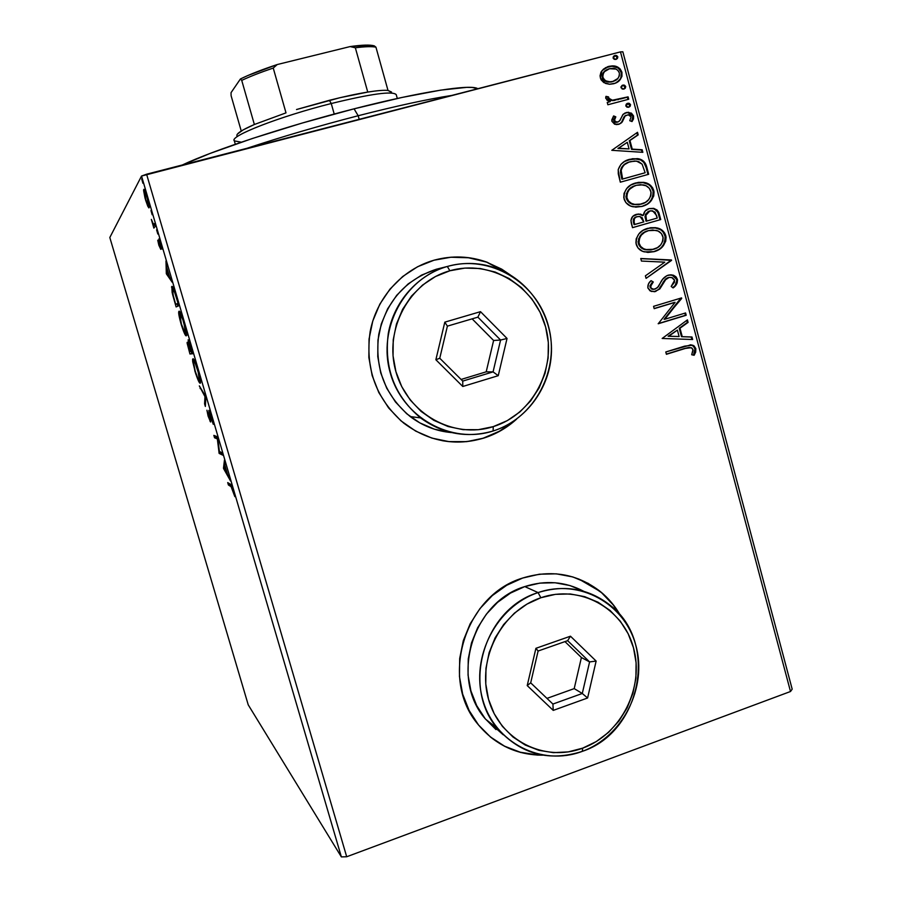 <?xml version="1.0" encoding="UTF-8"?>
<svg xmlns="http://www.w3.org/2000/svg" width="902" height="902" viewBox="0 0 902 902"><rect width="100%" height="100%" fill="white"/><g stroke="black" fill="none" stroke-linecap="round" stroke-linejoin="round"><path stroke-width="1.35" d="M536.837 754.839L520.206 752.212L504.5 746.157L490.192 736.799C505.244 748.818 522.359 754.873 541.538 754.951M542.756 755.166C516.767 755.087 495.288 744.939 478.319 724.723C438.947 679.183 464.677 595.128 522.653 578.047L506.755 585.251L492.323 595.557L479.954 608.591L470.145 623.834L463.29 640.702L459.682 658.505L459.468 676.556L462.658 694.112L469.108 710.472L478.545 725.005L490.598 737.126L504.77 746.382L520.488 752.437L537.13 755.064L542.767 755.166M442.115 440.65C456.119 443.141 469.863 442.296 483.371 438.113L483.63 438.147C454.912 446.389 428.281 441.382 403.758 423.139C376.179 399.236 364.972 368.76 370.136 331.71C376.506 297.694 402.145 269.236 433.997 260.216L417.592 266.733L402.709 276.497L389.946 289.147L379.821 304.188L372.763 321.044L369.053 339.039L368.85 357.44L372.154 375.536L378.829 392.573L388.593 407.907L401.052 420.907L415.687 431.1L431.911 438.101L449.095 441.653L466.56 441.664L483.63 438.147L499.674 431.28L516.632 419.103C506.969 427.875 495.965 434.223 483.63 438.147L483.371 438.113C495.142 434.369 505.706 428.405 515.076 420.208L499.404 431.235L483.371 438.113M248.23 704.845L109.819 237.508L141.535 176.048L341.362 856.9L248.23 704.845L341.362 856.9L141.535 176.048L109.819 237.508L248.23 704.845M147.827 206.31L148.931 207.934L149.281 206.84L147.905 199.376L144.963 190.728L143.925 189.341L143.61 190.559L145.008 198.023L147.827 206.31L149.225 205.949L147.827 206.31L149.247 207.494L147.308 197.234C145.38 191.179 144.196 188.597 143.745 189.465L145.583 200.041L147.827 206.31M155.663 225.838L154.918 223.324L153.351 224.271L151.344 219.4L153.859 228.105L155.663 225.838L154.918 223.324L153.588 224.508L151.344 219.4L153.859 228.105L155.663 225.838M158.865 245.276L160.793 249.369L159.744 241.544L162.191 249.099L158.955 238.94L159.992 247.013L157.726 240.225L158.865 245.276L160.815 249.279L159.586 241.465L162.191 249.099L158.842 238.985L160.037 246.922L157.726 240.225L158.865 245.276M176.848 298.055L173.917 289.362L171.808 286.486L172.147 292.586L176.127 306.939L179.07 305.586L176.848 298.055C174.21 289.463 172.53 285.618 171.808 286.486L172.598 294.514L176.127 306.939L179.07 305.586L176.848 298.055M193.186 353.685L188.146 339.795L188.811 344.992L187.503 342.241L187.12 343.166L189.95 354.001L193.186 353.685L188.146 339.795L188.811 344.992L187.109 342.388L189.95 354.001L193.186 353.685M205.893 397.004L199.319 385.909L204.98 396.643L204.574 403.825L205.352 406.452L205.78 396.587L199.319 385.909L204.98 396.643L204.574 403.825L205.352 406.452L205.893 397.004M222.275 452.804L219.4 451.462L217.585 436.839L213.842 435.373L214.552 437.786L217.337 438.902L219.141 453.413L222.997 455.262L222.275 452.804L219.4 451.462L217.754 437.391L213.842 435.373L214.552 437.786L217.337 438.902L219.141 453.413L222.997 455.262L222.275 452.804M231.092 486.652L234.836 496.63L231.51 485.434L227.71 482.581L228.409 484.972L231.092 486.652L231.961 486.381L231.092 486.652L234.836 496.63L233.562 490.947C231.915 485.964 230.867 483.731 230.416 484.25L227.71 482.581L228.409 484.972L231.092 486.652M223.606 468.612L230.551 480.992L227.518 474.317L224.902 465.432L224.44 460.167L223.482 468.206L224.553 468.318L223.606 468.612L230.551 480.992L227.518 474.317L224.902 465.432L224.44 460.167L223.606 468.612M211.959 417.367L208.847 410.41L209.647 419.317L206.919 410.207L210.2 421.561L210.707 421.944L210.775 420.896L209.625 412.834L213.255 424.301L211.959 417.367L213.255 424.301L211.959 417.367L208.993 410.354L209.862 419.543L206.919 410.207L208.103 416.104L210.583 421.967L209.58 412.969L211.959 417.344M200.199 383.249L199.782 376.461L196.568 365.524L193.332 358.895L192.6 359.458L192.724 361.747L195.757 373.924L199.387 382.516L200.199 383.249L200.594 382.696L198.35 370.993C195.666 362.627 193.874 358.534 192.983 358.748L194.888 371.128C197.504 379.268 199.274 383.305 200.199 383.249M186.274 335.826L185.711 328.508L182.486 317.527L179.34 311.258L178.867 314.572L181.528 325.599L185.068 334.586L186.116 335.815L186.601 335.24L184.256 322.961C181.573 314.618 179.836 310.694 179.024 311.201L178.72 311.788C178.449 313.321 179.239 317.459 181.11 324.179C183.704 332.297 185.429 336.175 186.274 335.826M166.43 273.937L172.226 282.281L169.542 276.858L166.881 267.781L165.979 260.994L166.306 273.531L167.332 273.689L166.43 273.937L172.226 282.281L169.542 276.858L166.881 267.781L165.979 260.994L166.43 273.937M157.816 234.013L156.587 229.83L157.816 234.013M152.167 214.755L150.972 210.538L152.167 214.755M142.922 183.264L141.727 179.024L142.922 183.264M620.475 51.888L790.502 691.507L346.695 856.753L146.586 174.21L620.475 51.888L141.535 176.048L146.586 174.21L346.695 856.753L341.362 856.9L346.695 856.753L790.502 691.507L620.475 51.888L622.842 51.775L620.475 51.888M605.479 83.424L609.493 84.258L615.344 83.164L620.035 79.793L621.963 76.332L621.929 72.25L619.922 68.687L616.517 66.613L612.683 65.88L607.892 66.624L603.472 69.104L600.969 72.171L600.022 75.926L601.048 79.759L603.765 82.567L609.583 84.258L613.518 83.773C619.437 82.274 622.245 78.429 621.929 72.25C620.136 67.921 616.957 65.79 612.39 65.88L608.861 66.342L602.04 70.593L600.292 77.91L605.479 83.424M628.717 99.22L628.085 96.852L612.311 100.235L609.391 99.333L608.523 96.897L605.997 96.356L605.716 97.337L607.012 100.19L610.316 101.576L607.238 102.388L607.869 104.767L628.717 99.22L628.085 96.852L612.481 100.246L608.433 98.07L608.523 96.897L605.997 96.356L605.761 98.352L610.316 101.576L607.238 102.388L607.869 104.767L628.717 99.22M611.894 121.308L614.645 124.251L619.392 124.07L622.256 121.928L625.131 115.986L628.175 114.757L629.946 115.332L631.073 116.888L629.754 120.721L632.031 121.556L633.497 118.974L633.554 115.941L631.4 113.122L626.755 112.434L622.854 114.599L620.069 120.27L618.321 121.826L615.852 121.917L614.623 120.969L614.386 119.447L615.807 116.843L613.642 115.93L611.804 119.819L611.894 121.308L616.122 124.589L618.569 124.341L621.579 122.717L625.131 115.986L628.254 114.768L631.073 116.888L629.754 120.721L632.031 121.556L633.554 115.941L628.683 112.299L626.225 112.558L623.214 114.204L619.573 120.924L617.836 122.007L616.686 122.12L614.42 120.473L615.807 116.843L613.642 115.93L611.894 121.308M646.79 167.174L643.588 161.165L638.864 158.876L632.403 158.729L624.567 161.469L620.993 164.299L618.265 169.429L618.265 173.793L620.328 182.193L648.685 174.278L646.79 167.174L646.08 167.411L647.963 174.481L646.08 167.411L646.79 167.174C645.494 162.044 642.382 159.192 637.443 158.617L629.867 159.282C623.947 160.545 620.046 164.108 618.163 169.959L620.328 182.193L648.685 174.278L646.79 167.174M660.726 219.558L658.877 212.714L657.13 210.053L653.702 208.362L649.214 208.587L645.178 210.989L643.273 215.454L638.233 213.988L632.764 216.39L630.926 220.336L632.505 227.676L660.726 219.558L632.494 227.642L660.726 219.558L658.742 212.387L657.118 210.042L653.668 208.351L649.214 208.587C645.832 209.535 643.859 211.823 643.273 215.454L640.555 214.124L636.496 214.315C632.054 215.646 630.34 218.656 631.344 223.358L632.505 227.676L660.726 219.558M671.584 260.362L640.758 258.513L641.446 261.061L664.774 262.166L645.392 275.832L646.08 278.368L671.483 259.979L640.758 258.513L641.446 261.061L664.774 262.166L645.392 275.832L646.08 278.368L671.584 260.362M685.576 312.949L664.797 319.263L681.574 297.897L653.567 306.33L654.187 308.664L675.091 302.35L658.223 323.762L686.197 315.26L685.576 312.949L664.797 319.263L681.574 297.897L653.567 306.33L654.187 308.664L675.091 302.35L658.223 323.762L686.197 315.26L685.576 312.949M684.979 348.544L689.331 347.473L692.071 348.149L693.097 350.337L691.687 354.757L694.145 355.264L695.69 352.118L695.837 348.612L694.01 345.827L690.966 344.835L665.777 351.972L666.398 354.294L684.223 348.567L666.352 354.103L684.223 348.567L691.259 347.687L692.995 349.525L691.687 354.757L694.145 355.264L695.837 348.612L692.815 345.195L684.641 346.142L665.777 351.972L666.398 354.294L684.979 348.544M620.508 615.604L613.518 605.039L601.95 592.873L588.205 583.38L572.815 576.942L556.342 573.841L539.407 574.202L522.653 578.047C551.359 569.297 577.224 573.773 600.27 591.475C608.478 598.173 615.232 606.212 620.508 615.604M510.397 275.02L501.659 269.123L485.772 261.738L468.758 257.701L451.282 257.171L433.997 260.216C452.015 255.3 469.773 255.988 487.249 262.279L510.397 275.009M662.158 338.464L692.646 339.513L691.981 336.998L682.239 336.66L679.984 328.215L688.091 322.397L687.425 319.883L662.158 338.464L692.646 339.513L691.981 336.998L682.239 336.66L679.984 328.215L688.091 322.397L687.425 319.883L662.158 338.464M668.856 277.444L671.753 277.478L674.583 280.342L671.178 286.453L673.095 287.918C676.241 285.889 677.673 283.014 677.402 279.316L675.97 276.801L673.58 275.313L670.862 274.794L666.86 275.674L662.654 279.259L657.366 287.817L653.837 289.305L651.413 288.336L650.759 287.107L651.368 284.231L653.285 281.976L651.064 280.669L648.482 283.859L647.861 287.941L650.071 290.872L654.717 291.662L659.836 288.922L665.653 279.676L669.149 277.41L672.204 277.647L674.437 279.879L674.527 282.202L671.178 286.453L673.095 287.918L677.12 283.138L677.537 279.958L676.658 279.417C676.974 282.924 675.677 285.675 672.768 287.67L674.211 286.329M654.266 251.624L659.091 249.516L663.117 245.998L665.744 241.217L666.071 237.046L664.706 233.066L660.76 229.356L655.72 227.665L650.466 227.71L642.979 230.393L638.875 233.934L636.214 238.793L635.921 243.033L637.973 247.937L642.562 251.297L647.929 252.436L654.266 251.624C662.271 249.38 666.116 244.059 665.789 235.659C664.233 231.329 661.279 228.747 656.915 227.89L647.884 228.296C639.721 230.506 635.82 235.884 636.214 244.442C637.646 248.433 640.352 250.925 644.31 251.883L654.266 251.624M642.19 206.389L647.038 204.303L651.075 200.808L653.724 196.027L654.04 191.844L652.676 187.853L648.707 184.098L643.656 182.362L638.368 182.373L630.859 185L626.732 188.518L624.049 193.378L623.767 197.628L625.83 202.555L630.43 205.96L635.82 207.144L642.19 206.389C650.241 204.19 654.097 198.88 653.77 190.457C651.988 185.756 648.685 183.061 643.859 182.396L635.786 182.937C627.578 185.09 623.665 190.457 624.06 199.038C625.706 203.412 628.75 206.006 633.181 206.806L642.19 206.389M611.793 150.307L642.844 152.337L642.168 149.766L632.246 149.112L629.946 140.498L638.199 134.872L637.511 132.301L611.793 150.307L642.844 152.337L642.168 149.766L632.246 149.112L629.946 140.498L638.199 134.872L637.511 132.301L611.793 150.307M628.705 107.248L630.137 106.346L630.543 104.643L629.348 103.38L627.657 103.302L626.213 104.215L625.808 105.906L627.003 107.18L628.705 107.248L630.543 104.643L628.559 103.2L625.808 105.906L628.705 107.248M623.868 89.095L625.312 88.182L625.717 86.491L624.511 85.216L622.82 85.138L620.959 86.829L622.166 89.016L623.868 89.095L625.717 86.491L622.82 85.138L620.971 87.742L623.868 89.095M615.976 59.408L617.408 58.506L617.825 56.815L616.618 55.529L614.916 55.439L613.473 56.341L613.067 58.044L614.262 59.329L615.976 59.408L617.825 56.815L615.638 55.349L613.067 58.044L615.976 59.408M792.182 689.173L622.842 51.775L792.182 689.173L790.502 691.507L792.182 689.173M616.731 58.878L616.686 56.386L614.239 55.811L617.825 56.815L616.292 59.306M501.388 269.179L508.751 274.05L486.99 262.335C469.739 256.134 452.218 255.379 434.426 260.092M487.249 262.279L468.51 257.769L451.034 257.239M442.454 440.717L448.846 441.608L466.3 441.619M587.89 583.256L601.611 592.738L613.191 604.892L619.719 614.645C614.499 605.603 607.903 597.834 599.943 591.34L578.689 578.96M690.109 344.857L692.059 345.218L695.837 348.612L695.081 348.634L693.469 355.129L695.25 350.393M689.331 347.473L684.223 348.567L688.587 347.495M695.239 349.514L693.255 345.861L690.21 344.868M686.783 320.345L687.335 322.454L688.091 322.397L679.24 328.26L679.984 328.215L679.24 328.26L681.495 336.694L691.981 336.998L691.225 337.032L691.868 339.49L691.225 337.032L681.495 336.694L679.24 328.26L687.335 322.454L686.783 320.345M668.134 336.243L679.116 336.547L668.134 336.243L677.391 330.087L668.134 336.243L677.391 330.087L679.116 336.547L668.134 336.243M684.866 313.163L685.441 315.328L686.197 315.26L658.189 323.615L685.441 315.328L684.866 313.163M674.358 302.429L654.153 308.529L674.358 302.429M680.863 298.111L681.709 298.427L664.064 319.319L680.863 298.111M666.172 279.101L668.709 277.523L665.439 279.203L662 284.389L666.172 279.101M659.836 288.922L662.722 284.288L659.114 289.012L659.836 288.922L655.156 291.481L659.836 288.922M652.563 282.078L650.049 287.208L653.285 281.976L651.064 280.669C648.696 282.54 647.625 284.964 647.861 287.941L651.278 291.436L655.878 291.391L654.085 291.741L658.686 289.429L662 284.367M675.226 276.903L672.847 275.426L669.115 274.952L672.238 275.223L676.658 279.417L677.402 279.316L672.982 275.11L668.134 275.189C664.616 276.598 662.045 279.169 660.422 282.901L658.392 286.611L655.134 289.102L652.71 289.136L650.049 287.208L651.999 289.226L653.961 289.305M675.294 285.088L676.85 280.702M676.793 280.06L676.105 278.041M653.781 289.339L651.819 289.159L650.049 287.208L650.026 285.686L652.067 282.608M662.744 283.002L663.556 281.661M664.086 280.86L664.921 279.778M666.003 278.695L667.987 277.624M640.803 258.682L671.483 259.979L640.803 258.682M649.756 227.879L656.194 228.048C660.557 228.905 663.511 231.487 665.056 235.817L665.789 235.659L665.056 235.817C665.394 244.205 661.549 249.527 653.544 251.759L658.37 249.651M661.978 246.618L663.94 243.901M664.921 241.702L665.214 236.504L663.038 231.915M662.248 231.081L661.516 230.472M660.038 229.514L655.01 227.834M653.713 227.687L651.154 227.71M638.503 239.154L640.612 235.275L643.893 232.479L647.794 230.799C641.333 232.558 638.199 236.843 638.39 243.641L639.09 243.495C638.898 236.685 642.032 232.4 648.504 230.63L656.058 230.337C659.441 231.092 661.73 233.178 662.936 236.572C663.139 243.292 660.038 247.531 653.623 249.302L645.742 249.55C642.517 248.749 640.296 246.731 639.09 243.495L638.39 243.641C639.597 246.877 641.807 248.896 645.031 249.685L651.594 249.764M650.861 249.91L645.37 249.764M644.513 249.527L640.747 247.396L638.548 244.183M638.255 243.089L638.12 241.375M636.406 214.349L639.845 214.304L642.574 215.634L639.304 214.214L636.395 214.349M653.262 208.61L649.102 208.621L653.488 208.666L656.803 210.628L658.392 213.673L659.114 213.492L658.392 213.673L660.005 219.738L657.829 212.15L654.446 209.005M645.731 220.054L646.035 221.227L645.731 220.054L646.43 219.874L645.731 220.054L645.392 214.462L648.324 211.406M645.28 218.16L645.077 216.717M636.722 216.762L636.474 216.83C633.824 217.596 632.809 219.4 633.441 222.23L634.129 222.061C633.508 219.22 634.523 217.416 637.173 216.649L640.104 216.536L643.848 221.892L634.083 224.654L634.782 224.485L634.129 222.061L633.441 222.23L634.083 224.654L633.328 219.524M633.689 218.724L635.673 217.111M649.124 211.113L652.665 210.82L656.509 215.375L657.231 218.059L646.035 221.227L646.745 221.058L645.776 216.052L645.065 216.232L649.835 210.933L645.065 216.232M634.129 222.061L634.377 218.543L636.372 216.931L639.259 216.412L642.145 217.653L643.848 221.892L634.782 224.485L634.129 222.061M637.669 182.587L634.782 183.241L643.16 182.61C647.974 183.286 651.278 185.97 653.048 190.66L653.77 190.457L653.048 190.66C653.398 199.038 649.575 204.326 641.593 206.547L646.328 204.495M649.959 201.473L651.921 198.767M652.901 196.568L653.206 191.359L651.018 186.737M650.218 185.902L649.485 185.282M647.997 184.312L642.946 182.576M641.649 182.429L639.078 182.429M632.415 204.269L627.848 201.304L626.259 198.316L626.946 198.113C626.755 191.28 629.9 187.007 636.406 185.282L643.103 184.854C646.903 185.44 649.496 187.605 650.894 191.348C651.109 198.09 647.997 202.319 641.548 204.044L640.826 204.235M638.785 204.686L633.272 204.506M626.123 197.752L625.988 196.038M626.371 193.817L628.48 189.939L634.692 185.823M635.56 185.541L635.572 185.541C629.156 187.289 626.044 191.54 626.259 198.316C627.623 201.845 630.103 203.942 633.7 204.607L641.548 204.044L634.388 204.416C630.802 203.751 628.311 201.653 626.946 198.113L626.259 198.316M627.758 159.97L636.744 158.865C641.672 159.44 644.795 162.292 646.08 167.411L643.814 162.405L640.645 159.958L634.286 158.741L627.747 159.97M628.829 162.18C624.432 163.352 621.658 166.194 620.508 170.692L621.185 170.467L620.508 170.692L621.523 177.694L622.2 177.469L621.523 177.694L621.94 179.239L622.617 179.024L621.185 170.467C622.538 165.607 625.638 162.664 630.487 161.638L636.541 161.108L642.1 164.119L645.156 172.733L621.94 179.239L644.456 172.958L621.94 179.239L620.508 172.462L621.027 168.584M621.613 167.389L623.857 164.829L628.22 162.394M636.857 132.752L637.5 135.142L638.199 134.872L629.258 140.768L629.946 140.498L629.258 140.768L631.547 149.371L642.168 149.766L641.457 150.025L642.055 152.28L641.457 150.025L631.547 149.371L629.258 140.768L637.5 135.142L636.857 132.752M617.949 148.492L629.066 148.909L617.949 148.492L627.296 142.302L617.949 148.492L627.296 142.302L629.066 148.909L617.949 148.492M617.644 122.12L615.175 122.21L613.946 121.263L613.71 119.74L615.13 117.136L613.315 116.381L615.807 116.843L613.743 120.767L614.42 120.473L613.743 120.767L616.01 122.401L617.971 121.962M626.867 112.615L624.736 113.122L627.995 112.603L632.854 116.234L633.554 115.941L632.854 116.234L631.682 121.42L632.798 119.267L632.674 115.681L631.242 113.787L628.784 112.705M626.033 115.276L624.443 116.29L621.579 122.717L619.279 124.115M619.494 124.014L621.579 122.221L623.586 117.745M623.88 117.136L625.762 115.366M629.449 106.65L629.404 104.17L626.811 103.662L627.657 103.302L626.969 103.617L629.855 104.959L630.543 104.643L628.818 107.214M607.271 102.524L610.316 101.576L607.271 102.524M607.858 97.224L605.851 96.796L608.523 96.897L607.768 98.386L613.157 100.562L628.085 96.852L627.397 97.168L627.995 99.412L627.397 97.168L620.407 99.028M618.637 99.491L617.769 99.705M615.006 100.302L613.631 100.517M612.413 100.573L609.402 100.043L607.914 98.769M624.624 88.52L624.579 86.028L621.906 85.543L622.82 85.138L622.132 85.476L625.717 86.491L624.071 89.027M617.599 67.785L612.018 66.241L605.4 67.729L611.725 66.229C616.28 66.15 619.448 68.27 621.241 72.6L621.929 72.25L621.241 72.6C621.828 77.358 620.046 80.797 615.908 82.916L616.393 82.646M617.216 82.093L620.294 78.857M620.971 77.561L621.241 72.6L618.738 68.586M612.909 81.53L614.724 80.752M611.522 81.902L610.507 82.059M609.357 82.127L604.892 80.954L602.468 78.327L602.322 74.516L604.949 70.954M602.874 77.234C602.84 72.622 605.062 69.781 609.515 68.721L612.244 68.349C615.615 68.225 617.983 69.747 619.37 72.927C619.494 77.516 617.34 80.346 612.898 81.394L609.887 81.778C606.606 81.811 604.261 80.301 602.874 77.234L602.209 77.583L602.874 77.234L602.976 74.167L604.543 71.619L609.515 68.721L615.931 69.071L617.802 70.311L619.37 72.927L619.313 75.971L617.825 78.519L612.898 81.394L610.023 81.789L606.324 81L604.498 79.85L602.874 77.234M606.753 69.826C603.472 71.326 601.95 73.908 602.209 77.583C603.596 80.639 605.941 82.15 609.211 82.116L612.221 81.732M677.391 330.087L679.116 336.547L668.867 336.198L677.391 330.087M648.504 230.63L652.698 229.976L658.065 231.025L661.414 233.573L663.15 237.677L662.869 241.014L660.738 244.825L657.49 247.622L651.56 249.775L647.309 249.854L643.622 248.738L640.668 246.46L638.954 242.942L639.202 239.007L641.311 235.118L644.603 232.321L648.504 230.63M646.43 219.874L645.866 215.15L647.591 212.128L650.928 210.718L655.066 212.139L657.231 218.059L646.745 221.058L646.43 219.874M636.406 185.282L640.623 184.662L646.012 185.744L649.361 188.326L651.12 192.464L650.827 195.802L648.685 199.613L645.437 202.386L639.473 204.495L635.211 204.551L631.501 203.401L628.536 201.101L626.811 197.549L627.059 193.603L629.179 189.724L632.482 186.951L636.406 185.282M622.617 179.024L621.185 170.467L622.301 167.152L624.534 164.592L628.908 162.146L634.861 160.996L638.808 161.684L642.1 164.119L645.156 172.733L622.617 179.024M627.296 142.302L629.066 148.909L618.625 148.232L627.296 142.302M231.307 485.107L230.202 484.419L228.409 484.972L230.089 484.047L231.307 485.107M224.609 467.867L223.482 468.206L224.609 467.867M224.485 468.927L225.117 466.154L227.112 472.952L224.485 468.927L224.801 466.255L226.797 473.043L224.485 468.927M222.512 453.616L220.934 452.86L219.141 453.413L220.787 452.353L218.994 452.905L220.753 452.094L222.512 453.616M217.912 438.733L217.337 438.902L217.912 438.733M217.799 437.82L214.552 437.786L216.345 437.245L216.052 436.241L217.799 437.82M213.075 422.068L212.489 422.249L213.075 422.068M210.313 412.62L209.704 412.8L210.313 412.62M209.94 419.52L210.538 419.34M205.521 403.544L204.574 403.825L205.521 403.544M205.69 396.44L204.98 396.643L205.69 396.44M200.785 388.345L200.086 388.548L200.785 388.345M195.193 371.026L193.411 361.657L194.652 360.935L193.704 361.206C194.426 361.014 195.858 364.307 198.023 371.072L199.477 380.802C198.733 380.87 197.312 377.611 195.193 371.026L193.389 362.503L193.84 361.24L195.306 363.483L198.936 374.42L199.59 380.779L197.865 378.445L195.193 371.026M193.084 353.347L189.95 354.001L191.754 353.483L191.134 351.352L191.754 353.483L193.084 353.347M189.555 351.532L187.887 344.722L188.586 344.395L187.988 344.564L190.897 351.329L189.555 351.532L187.988 344.564L190.581 351.419L189.555 351.532M190.908 351.374L188.766 342.433L189.533 342.072L188.868 342.264L192.442 351.149L190.908 351.374L188.868 342.264L192.115 351.239L190.908 351.374M188.101 335.307L187.526 334.98M181.381 323.976L179.509 314.133L180.761 313.389L179.746 313.67C180.4 313.242 181.798 316.399 183.963 323.153L185.553 333.368L186.534 333.086L185.553 333.368C184.876 333.661 183.489 330.538 181.381 323.976L179.746 313.67L182.892 319.77L185.711 330.797L185.733 333.188L184.944 332.939L181.381 323.976M177.852 306.139L177.209 303.94L177.852 306.139M173.398 288.73L173.342 288.144L173.398 288.73M178.427 303.422L177.525 303.85L178.427 303.422M178.032 303.241L175.698 304.357L177.525 303.85L175.698 304.357L173.24 295.664L172.541 288.967C172.891 288.381 173.782 290.038 175.214 293.939L178.348 303.151L175.698 304.357L172.857 294.052L172.541 288.967L174.706 292.519L178.032 303.241M167.073 273.317L166.306 273.531L167.073 273.317M167.017 273.238L167.231 268.976L169.272 275.922L167.017 273.238L166.915 269.067L168.956 276.001L167.017 273.238M159.598 239.898L158.797 240.124L159.598 239.898M155.313 226.278L154.975 225.139L153.137 225.635L154.975 225.139L153.396 225.297L155.245 224.801L154.896 224.158L155.313 226.278M155.088 223.899L154.31 224.113L155.088 223.899M145.786 199.725L144.478 191.968C144.794 191.258 145.673 193.129 147.105 197.572L148.402 205.318L149.123 205.126L148.402 205.318C148.075 205.972 147.195 204.1 145.786 199.725L144.613 191.867L146.62 196.027L148.379 203.085L148.492 205.058L147.815 204.98L145.786 199.725M358.173 115.738L354.069 108.826C287.152 125.863 213.774 150.082 182.351 164.976L210.076 153.441L252.256 138.536L302.136 123.067L354.069 108.826L402.021 97.45L440.751 90.121L466.729 87.359L472.22 87.46L477.823 88.712C471.261 83.954 421.437 91.485 354.069 108.826L358.173 115.738C319.353 125.784 282.281 136.642 246.945 148.3C282.281 136.642 319.353 125.784 358.173 115.738L359.188 119.335L358.173 115.738C396.609 105.906 427.841 99.13 451.891 95.409C427.841 99.13 396.609 105.906 358.173 115.738M391.558 92.444L388.007 90.459C384.072 90.02 377.307 90.561 367.745 92.083C356.944 93.819 344.158 96.559 329.377 100.302L331.248 103.527C371.331 93.74 392.99 90.798 396.249 94.71M397.297 98.476L396.237 94.642C392.753 90.831 371.094 93.797 331.248 103.527L334.214 114.047L331.248 103.527C280.759 116.2 230.506 135.706 234.227 140.486L235.309 144.264M241.364 142.189L234.464 140.915C228.003 136.754 279.079 116.617 331.248 103.527L329.377 100.302L296.521 109.525L339.998 97.698L367.745 92.083C377.307 90.561 384.072 90.02 388.007 90.459L391.524 92.038M237.497 133.992L243.168 129.888L254.364 124.499C241.341 130.181 235.58 134.06 237.079 136.157M286.002 112.863L254.364 124.499L286.002 112.863L273.238 68.056L277.241 64.538L350.123 46.577L355.343 47.783L367.745 92.083L355.343 47.783C365.017 46.554 371.872 46.34 375.931 47.152L374.274 45.867C370.181 44.649 362.13 44.886 350.123 46.577L370.53 45.224L374.274 45.867L375.931 47.152C371.872 46.34 365.017 46.554 355.343 47.783L350.123 46.577L277.241 64.538C262.065 69.567 249.798 74.37 240.428 78.959L241.725 80.368L254.364 124.499L241.725 80.368C250.17 76.433 260.678 72.318 273.238 68.056C260.678 72.318 250.17 76.433 241.725 80.368L240.428 78.959L247.881 75.52L277.241 64.538L273.238 68.056L286.002 112.863M388.007 90.459L375.931 47.152L388.007 90.459M241.251 131.016L231.104 95.702L231.036 92.669L240.428 78.959L231.036 92.669L231.104 95.702L241.251 131.016M538.088 592.591L540.85 597.744C579.896 584.146 622.921 607.937 633.486 647.783C644.626 687.437 621.219 734.172 582.703 748.141L582.275 751.366C622.921 736.584 647.602 687.301 635.865 645.471C624.714 603.427 579.332 578.272 538.088 592.591C564.9 584.361 588.983 588.634 610.372 605.411C658.505 642.134 641.412 732.018 582.275 751.366C549.228 761.931 521.074 754.422 497.814 728.827C460.843 687.008 484.306 608.613 538.088 592.591L524.784 586.582L538.088 592.591C496.675 606.279 470.292 656.949 482.818 699.862C494.724 743 541.82 766.768 582.275 751.366L582.703 748.141L596.301 741.557L608.534 732.379L618.952 720.991L627.172 707.822L632.888 693.367L635.899 678.169L636.102 662.778L633.486 647.783L628.153 633.734L620.272 621.151L610.135 610.519L598.116 602.243L584.654 596.65L570.256 593.967L555.474 594.339L540.85 597.744L526.982 604.092L514.411 613.146L503.632 624.567L495.085 637.917L489.121 652.665L485.975 668.235L485.783 683.998L488.546 699.343L494.161 713.64L502.38 726.336L512.877 736.934L525.235 745.041L538.934 750.34L553.467 752.651L568.237 751.896L582.703 748.141C544.368 762.72 499.809 740.17 488.546 699.343C476.707 658.708 501.659 610.744 540.85 597.744L538.088 592.591M495.987 729.583L485.163 718.668L476.696 705.612L470.912 690.909L468.048 675.136L468.251 658.934L471.487 642.934L477.632 627.781L486.437 614.082L497.543 602.367L510.498 593.076L524.784 586.582L539.836 583.109L555.08 582.76L569.906 585.533L583.763 591.306C565.159 581.531 545.507 579.963 524.784 586.582C472.344 602.119 449.489 678.36 485.524 719.119L503.226 734.792M535.912 648.312L570.47 636.203L596.132 661.076L587.597 697.99L553.242 710.393L527.219 685.588L535.912 648.312L527.219 685.588L553.242 710.393L552.915 704.056L530.692 682.848L538.111 651.018L567.64 640.668L589.592 661.91L582.286 693.48L574.202 688.609L581.407 657.524L589.592 661.91L581.407 657.524L564.945 641.604L581.407 657.524L574.202 688.609L582.286 693.48L552.915 704.056L530.692 682.848L527.219 685.588L530.692 682.848L538.111 651.018L535.912 648.312L538.111 651.018L567.64 640.668L570.47 636.203L535.912 648.312M546.973 698.385L574.202 688.609L546.973 698.385M552.915 704.056L553.242 710.393L587.597 697.99L582.286 693.48L552.915 704.056M582.286 693.48L587.597 697.99L596.132 661.076L589.592 661.91L582.286 693.48M589.592 661.91L596.132 661.076L570.47 636.203L567.64 640.668L589.592 661.91M447.324 266.473L449.873 270.769C490.203 259.009 534.66 285.652 545.609 326.907C557.143 368.005 533.014 414.446 493.247 426.635L493.112 430.987C535.078 418.088 560.514 369.098 548.348 325.757C536.803 282.236 489.921 254.082 447.324 266.473C464.429 261.783 481.251 262.561 497.78 268.819C530.376 281.435 552.543 316.061 551.46 351.803C550.457 387.556 526.34 420.58 493.112 430.987C467.135 438.451 442.938 434.099 420.546 417.908C394.569 396.046 383.835 367.836 388.322 333.278C393.982 301.561 417.716 274.907 447.324 266.473L436.264 269.258L447.324 266.473C404.547 278.188 377.329 328.52 390.307 373.033C402.653 417.739 451.338 444.539 493.112 430.987L493.247 426.635L507.285 420.636L519.913 411.932L530.658 400.871L539.137 387.871L545.022 373.417L548.123 358.06L548.326 342.365L545.609 326.907L540.084 312.272L531.932 299.002L521.457 287.591L509.032 278.481L495.13 272.032L480.247 268.525L464.97 268.086L449.873 270.769L435.553 276.497L422.564 285.066L411.436 296.138L402.619 309.307L396.463 324.055L393.227 339.783L393.046 355.873L395.922 371.692L401.728 386.608L410.241 400.026L421.099 411.413L433.862 420.355L448.035 426.511L463.042 429.656L478.308 429.69L493.247 426.635C453.661 439.443 407.591 414.018 395.922 371.692C383.643 329.557 409.384 281.909 449.873 270.769L447.324 266.473M440.92 268.086L436.264 269.258C405.438 279.609 386.281 301.268 378.795 334.247C374.42 367.847 384.883 395.29 410.185 416.555C422.576 425.891 436.331 431.224 451.474 432.565M444.81 322.149L480.507 311.664L507.037 338.453L498.254 375.683L462.782 386.484L435.869 359.74L444.81 322.149L435.869 359.74L462.782 386.484L462.737 381.095L439.759 358.241L447.392 326.141L477.891 317.154L500.587 340.043L493.067 371.883L486.201 371.827L493.608 340.482L500.587 340.043L493.608 340.482L472.141 318.857L493.608 340.482L486.201 371.827L493.067 371.883L462.737 381.095L439.759 358.241L435.869 359.74L439.759 358.241L447.392 326.141L444.81 322.149L447.392 326.141L477.891 317.154L480.507 311.664L444.81 322.149M436.264 269.258L421.516 275.133L408.155 283.927L396.7 295.304L387.623 308.822L381.287 323.965L377.961 340.122L377.769 356.662L380.734 372.909L386.721 388.221L395.482 401.999L406.655 413.702L419.802 422.869L434.392 429.183L449.839 432.408M461.091 379.449L486.201 371.827L461.091 379.449M462.737 381.095L462.782 386.484L498.254 375.683L493.067 371.883L462.737 381.095M493.067 371.883L498.254 375.683L507.037 338.453L500.587 340.043L493.067 371.883M500.587 340.043L507.037 338.453L480.507 311.664L477.891 317.154L500.587 340.043M692.815 345.195L692.059 345.218M652.71 289.136L651.999 289.226M672.982 275.11L672.238 275.223M656.915 227.89L656.194 228.048M645.742 249.55L645.031 249.685M640.555 214.124L639.845 214.304M653.668 208.351L652.958 208.542M643.859 182.396L643.16 182.61M634.388 204.416L633.7 204.607M637.443 158.617L636.744 158.865M616.686 122.12L616.01 122.401M628.683 112.299L627.995 112.603M628.559 103.2L627.86 103.516M612.481 100.246L611.804 100.562M623.654 85.036L622.966 85.374M612.39 65.88L611.725 66.229M609.887 81.778L609.211 82.116M615.638 55.349L614.961 55.71M192.622 359.312L193.502 359.052M199.793 380.351L200.47 380.148M178.72 311.788L179.656 311.528M185.812 332.894L186.488 332.703M171.515 287.107L172.53 286.836M143.643 189.803L144.309 189.623M148.492 205.036L149.089 204.878M485.524 719.119L497.814 728.827M410.185 416.555L420.546 417.908"/></g></svg>
